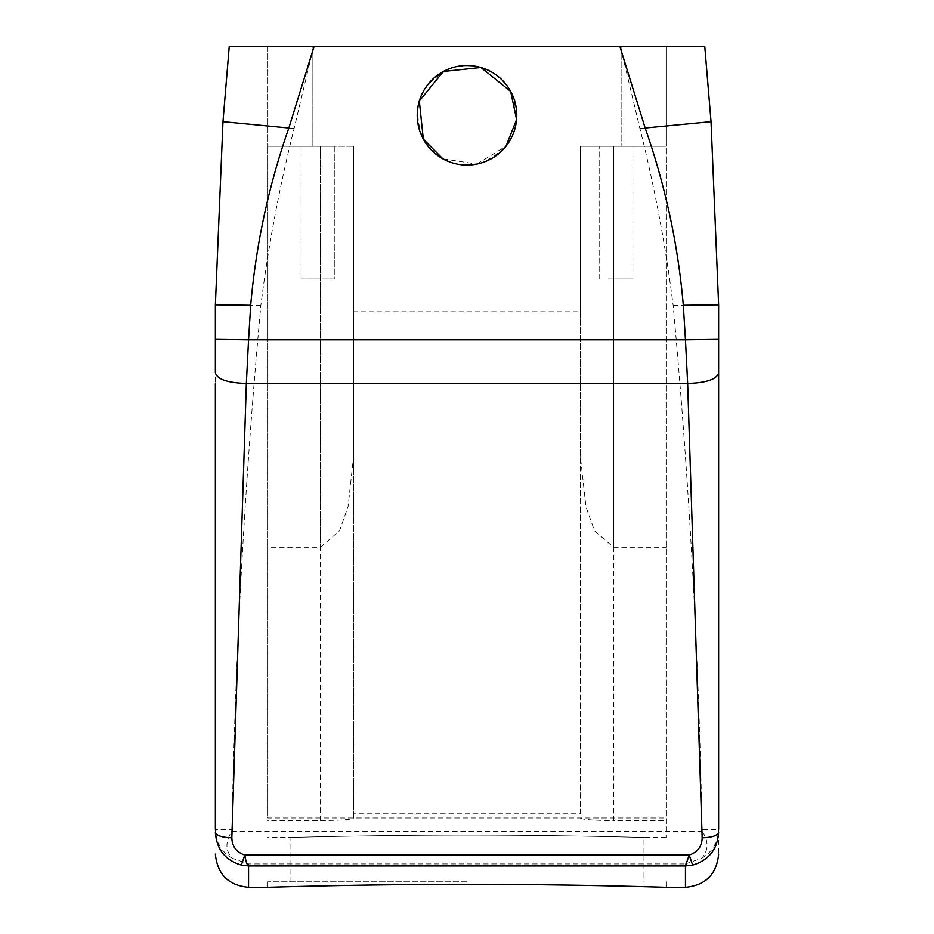 <?xml version="1.0" encoding="UTF-8"?>
<svg xmlns="http://www.w3.org/2000/svg" width="934" height="934" viewBox="0 0 934 934"><rect width="100%" height="100%" fill="white"/><g stroke="black" fill="none" stroke-linecap="round" stroke-linejoin="round"><path stroke-width="0.7" stroke-dasharray="4.67 3.5" d="M442.868 158.803L476.784 164.08M476.924 164.045L506.065 146.124M685.451 887.3L685.451 863.915L248.549 863.915L232.239 858.253C225.269 850.687 225.164 841.697 231.901 831.283L231.912 829.649L215.369 829.427L215.369 304.834L222.969 121.654L229.204 46.7L666.094 46.7L666.094 837.529L666.094 817.986L267.906 817.986L267.906 146.241L267.906 817.986M666.094 46.7L666.094 146.241L580.376 146.241L613.556 146.241L580.376 146.241L580.376 813.806L353.624 813.806L353.624 146.241L312.154 146.241L312.154 46.7L621.846 46.7L267.906 46.7L312.154 46.7L312.154 146.241L267.906 146.241L353.624 146.241L353.624 311.793L580.376 311.793L580.376 146.241L666.094 146.241L666.094 817.986M685.451 863.915L701.761 858.253C708.696 850.162 708.801 841.172 702.099 831.283L702.088 829.649L718.631 829.427L718.631 304.834L711.031 121.654L704.796 46.7M231.912 829.649C235.228 654.01 244.871 479.27 260.843 305.43C268.35 245.689 279.453 186.707 294.117 128.495L313.579 46.7M702.088 829.649C698.772 654.01 689.129 479.27 673.157 305.43C665.65 245.689 654.547 186.707 639.883 128.495L620.421 46.7M423.324 139.143C437.404 161.08 457.1 168.902 482.399 162.609C513.91 147.642 523.332 123.907 510.676 91.415C496.596 69.466 476.9 61.644 451.601 67.948C420.09 82.904 410.668 106.639 423.324 139.143A49.771 49.771 0 0 0 490.864 158.955A49.771 49.771 0 0 0 510.676 91.415A49.771 49.771 0 0 0 443.136 71.591A49.771 49.771 0 0 0 423.324 139.143M267.906 46.7L267.906 146.241L267.906 46.7M701.761 858.253C712.42 851.936 718.036 842.328 718.631 829.427M232.239 858.253C221.743 852.252 216.128 842.643 215.369 829.427M580.376 813.806L580.376 146.241L580.376 456.142L585.945 506.742L594.538 530.862L613.556 547.301L613.556 146.241L666.094 146.241L613.556 146.241L613.556 820.531L666.094 820.531M624.274 146.241L599.721 146.241L624.274 146.241M580.376 818.056C582.314 819.585 593.37 820.414 613.556 820.531M353.624 813.806L353.624 818.056C351.686 819.585 340.63 820.414 320.444 820.531L267.906 820.531M467 835.148C378.924 835.078 297.911 837.296 290.941 837.506C277.725 837.903 365.801 835.089 467 835.148C378.924 835.078 297.911 837.296 290.941 837.506C277.725 837.903 365.801 835.089 467 835.148C555.076 835.078 636.089 837.296 643.059 837.506C656.275 837.903 568.199 835.089 467 835.148C555.076 835.078 636.089 837.296 643.059 837.506C656.275 837.903 568.199 835.089 467 835.148M613.556 547.301L666.094 547.301M353.624 818.056L353.624 146.241L353.624 456.142L348.055 506.695L339.474 530.839L320.444 547.301L267.906 547.301M353.624 456.142L353.624 311.793M580.376 456.142L580.376 311.793M320.444 820.531L320.444 146.241L267.906 146.241L320.444 146.241L320.444 547.301M309.726 146.241L334.279 146.241L309.726 146.241L334.279 146.241L334.279 278.974L301.087 278.974L334.279 278.974L301.087 278.974L334.279 278.974L334.279 146.241M325.639 146.241L301.087 146.241L301.087 278.974L301.087 146.241M467 884.311C373.88 884.218 286.75 886.705 271.315 887.195C245.28 888.082 346.818 884.264 467 884.311M608.361 278.974L632.913 278.974L608.361 278.974M467 881.766L267.906 881.766L467 881.766M294.117 128.495L222.969 121.654M639.883 128.495L711.031 121.654M231.901 831.283L702.099 831.283M621.846 46.7L621.846 146.241L621.846 46.7M673.157 305.43L718.631 304.834M260.843 305.43L215.369 304.834M248.549 863.915L248.549 887.3M718.631 832.217L718.631 854.12M666.094 837.529L643.97 837.529L643.97 881.766M290.03 881.766L290.03 837.529L267.906 837.529M599.721 278.974L599.721 146.241L599.721 278.974M632.913 278.974L632.913 146.241L632.913 278.974M666.094 881.766L666.094 887.3M267.906 881.766L267.906 887.3"/><path stroke-width="1.4" d="M506.065 146.124L516.595 119.505L510.676 91.415A49.771 49.771 0 0 0 443.136 71.591A49.771 49.771 0 0 0 423.324 139.143A49.771 49.771 0 0 0 490.864 158.955A49.771 49.771 0 0 0 510.676 91.415L480.94 67.493L443.335 71.486L419.319 101.012L423.324 139.143L442.868 158.803M718.631 829.427L718.631 339.369L685.451 339.801L683.314 305.301C678.037 244.638 665.323 185.539 645.149 127.993L619.978 46.7L314.022 46.7L288.851 127.993C268.677 185.539 255.963 244.638 250.686 305.301L248.549 339.801L685.451 339.801L687.658 383.465L246.343 383.465L248.549 339.801L215.369 339.369L215.369 304.834L222.969 121.654L229.204 46.7L314.022 46.7M718.631 339.369L718.631 304.834L711.031 121.654L704.796 46.7L619.978 46.7M704.796 46.7L666.094 46.7M718.631 854.12C716.658 874.271 705.602 885.339 685.451 887.3L685.451 865.923L248.549 865.923L241.357 865.082L244.801 855.054L689.199 855.054L692.643 865.082L685.451 865.923L689.199 855.054C697.605 852.252 701.924 846.508 702.158 837.856L687.658 383.465C706.466 382.835 716.787 379.297 718.631 372.864L718.631 375.176M267.906 887.3L248.549 887.3L248.549 865.923C247.113 865.164 245.864 861.545 244.801 855.054C236.395 852.252 232.076 846.508 231.842 837.856L246.343 383.465C227.534 382.835 217.213 379.297 215.369 372.864L215.369 339.369M215.369 829.427L215.369 383.722M215.369 832.229L215.369 832.217C216.349 835.65 221.837 837.518 231.842 837.856M692.643 865.082C708.848 860.261 717.51 849.31 718.631 832.217C717.651 835.65 712.163 837.518 702.158 837.856M241.357 865.082C225.152 860.261 216.49 849.31 215.369 832.217M467 884.311C560.12 884.218 647.25 886.705 662.685 887.195C688.72 888.082 587.182 884.264 467 884.311C560.12 884.218 647.25 886.705 662.685 887.195C688.72 888.082 587.182 884.264 467 884.311C373.88 884.218 286.75 886.705 271.315 887.195C245.28 888.082 346.818 884.264 467 884.311M718.631 304.834L683.314 305.301M711.031 121.654L645.149 127.993M222.969 121.654L288.851 127.993M215.369 304.834L250.686 305.301M248.549 887.3C228.398 885.339 217.342 874.271 215.369 854.12M685.451 887.3L666.094 887.3"/></g></svg>
